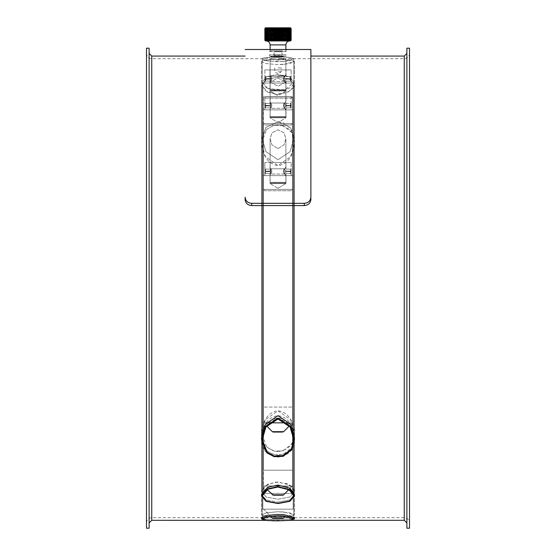 <?xml version="1.0" encoding="UTF-8"?>
<svg xmlns="http://www.w3.org/2000/svg" width="556" height="556" viewBox="0 0 556 556"><rect width="100%" height="100%" fill="white"/><g stroke="black" fill="none" stroke-linecap="round" stroke-linejoin="round"><path stroke-width="0.42" stroke-dasharray="2.78 2.08" d="M265.024 78.577L265.504 78.563L265.504 76.547L265.504 81.155L265.504 79.14L265.024 79.126L264.851 80.974L264.851 76.728L264.997 78.604L270.223 78.604L269.98 76.547L269.98 81.155L270.306 79.14L265.024 79.126L264.851 83.059L291.149 83.059L264.851 83.059L291.149 83.059L264.851 83.059L264.851 76.728L265.024 78.577L270.306 78.563L269.98 76.547L269.98 90.948L286.02 90.948L269.98 90.948L278 95.771L286.02 90.948L269.98 90.948L286.02 90.948L285.694 78.563L291.003 78.604L291.149 76.728L291.149 80.974L290.976 79.126L285.694 79.14L286.02 81.155L290.496 81.155L290.496 79.14L285.694 79.14L285.694 78.563L290.976 78.577L291.149 76.728L291.149 80.974L291.003 79.098L285.694 79.14L285.777 78.604L291.003 78.604L290.496 78.563L290.496 76.547L290.496 81.155L290.496 79.14L291.003 78.604L291.003 79.098L285.777 79.098L285.694 78.563L290.496 78.563L290.496 76.547L290.496 81.155L286.02 81.155L286.02 90.948L278 95.771L269.98 90.948L270.306 79.14L265.024 79.126L264.997 78.604L270.223 78.604L270.223 79.098L264.997 79.098L265.024 78.577M286.02 76.547L286.02 69.91L269.98 69.91L269.98 76.547L265.504 76.547L265.504 81.155L265.504 79.14L270.306 79.14L270.306 78.563L265.504 78.563L265.504 76.547L264.851 76.728L269.98 76.547L269.98 69.91L286.02 69.91L269.98 69.91L286.02 69.91L286.02 76.547L290.496 76.547L286.02 76.547M264.851 69.91L291.149 69.91L264.851 69.91L264.851 76.728L264.851 69.91L291.149 69.91L264.851 69.91M273.281 518.359L282.719 518.359L273.281 518.359A1.314 1.314 0 0 1 272.357 517.977L283.643 517.977L272.357 517.977L263.537 509.157L292.463 509.157L263.537 509.157L292.463 509.157L263.537 509.157L270.696 516.315M262.877 509.157L293.123 509.157L262.877 509.157L262.877 83.059L293.123 83.059L262.877 83.059L293.123 83.059L262.877 83.059L262.877 509.157L293.123 509.157L262.877 509.157M263.537 96.869L263.537 493.374L292.463 493.374L263.537 493.374L292.463 493.374L263.537 493.374L263.537 96.869L292.463 96.869L263.537 96.869L292.463 96.869L263.537 96.869L264.851 98.183L291.149 98.183L264.851 98.183L291.149 98.183L264.851 98.183L263.537 96.869M291.149 103.527L291.149 107.781L290.976 105.925L285.694 105.939L286.02 107.954L286.02 103.353L285.777 105.404L291.003 105.404L291.149 103.527L291.149 109.866L264.851 109.866L291.149 109.866L264.851 109.866L291.149 109.866L291.003 105.897L285.694 105.939L286.02 117.754L269.98 117.754L286.02 117.754L278 122.577L269.98 117.754L286.02 117.754L269.98 117.754L270.306 105.939L264.997 105.897L264.851 107.781L264.851 103.527L264.997 105.404L270.306 105.362L269.98 103.353L265.504 103.353L265.504 107.954L265.504 105.939L265.024 105.925L264.851 107.781L264.851 103.527L265.024 105.376L270.306 105.362L270.306 105.939L264.997 105.897L270.306 105.939L265.504 105.939L265.504 107.954L265.504 103.353L265.504 105.362L270.306 105.362L269.98 96.709L286.02 96.709L285.694 105.362L290.496 105.362L290.496 103.353L290.496 107.954L290.496 105.939L285.694 105.939L285.777 105.404L291.003 105.404L291.149 103.527L290.496 103.353L290.496 107.954L290.496 105.939L291.003 105.404L291.003 105.897L285.777 105.897L285.694 105.362L290.976 105.376L290.496 105.362L290.496 103.353L286.02 103.353L286.02 117.754L278 122.577L269.98 117.754L270.306 105.362L264.997 105.654L265.504 105.362L265.504 103.353L264.851 103.527L264.851 96.709L291.149 96.709L264.851 96.709L291.149 96.709L291.149 103.527L286.02 103.353L286.02 96.709L269.98 96.709L286.02 96.709L269.98 96.709L269.98 103.353L264.851 103.527L264.851 96.709L291.149 96.709L291.149 103.527M282.719 495.187L273.281 495.187L282.719 495.187L273.281 495.187L272.357 494.805L283.643 494.805A1.314 1.314 0 0 1 282.719 495.187M283.643 494.805L272.357 494.805L283.643 494.805L292.463 485.986L263.537 485.986L292.463 485.986L263.537 485.986L292.463 485.986L288.842 489.607M293.123 485.986L262.877 485.986L293.123 485.986L293.123 109.866L262.877 109.866L293.123 109.866L262.877 109.866L293.123 109.866L293.123 485.986L262.877 485.986L293.123 485.986M292.463 123.668L292.463 470.202L263.537 470.202L292.463 470.202L263.537 470.202L292.463 470.202L292.463 123.668L263.537 123.668L292.463 123.668L263.537 123.668L292.463 123.668L291.149 124.989L264.851 124.989L291.149 124.989L264.851 124.989L291.149 124.989L292.463 123.668M285.624 171.109L291.003 171.151L291.149 169.288L291.149 173.535L291.003 171.651L285.624 171.686L285.958 173.708L285.624 171.109L290.976 171.13L291.149 169.288L291.149 175.62L264.851 175.62L291.149 175.62L264.851 175.62L291.149 175.62L290.976 171.672L285.624 171.686L285.624 171.109L291.003 171.151L290.496 171.109L290.496 169.107L290.496 173.708L290.496 171.686L285.624 171.686L285.714 171.151L285.714 171.651L291.003 171.651L291.003 171.151L290.496 171.686L290.496 173.708L285.958 173.708L285.958 183.508L270.042 183.508L285.958 183.508L278 183.508L285.958 183.508L285.958 173.708L290.496 173.708L290.496 169.107L285.958 169.107L285.624 171.109L290.496 171.109L290.496 169.107L285.958 169.107L285.624 171.109M265.024 171.13L270.285 171.151L270.042 169.107L265.504 169.107L265.504 173.708L265.504 171.686L265.024 171.672L264.851 173.535L264.851 169.288L265.024 171.13L270.376 171.109L270.376 171.686L265.024 171.672L264.851 173.535L264.851 169.288L265.024 171.672L270.285 171.651L264.997 171.651L264.997 171.151L270.285 171.151L270.376 171.686L265.504 171.686L265.504 173.708L265.504 169.107L265.504 171.109L270.376 171.109L270.042 162.47L285.958 162.47L270.042 162.47L278 162.47L270.042 162.47L270.042 169.107L265.504 169.107L265.504 171.109L265.024 171.13M270.042 173.708L270.376 171.109L270.042 173.708L264.851 173.535L264.851 175.62L264.851 173.535L270.042 173.708L270.042 183.508L278 183.508L270.042 183.508L270.042 173.708M291.149 162.47L264.851 162.47L291.149 162.47L291.149 169.288L290.496 169.107L291.149 169.288L291.149 162.47L264.851 162.47L291.149 162.47M263.752 175.62L293.123 175.62L263.752 175.62M281.725 432.068L273.281 432.068L282.719 432.068L273.281 432.068L272.357 431.678L283.643 431.678L272.357 431.678L283.643 431.678L292.463 422.859L263.537 422.859L292.463 422.859L263.537 422.859L292.463 422.859L289.391 425.931M269.25 422.859L286.75 422.859M264.371 189.429L292.463 189.429L264.371 189.429M264.371 407.075L292.463 407.075L264.371 407.075M291.149 190.743L264.851 190.743L291.149 190.743L292.463 189.429L263.537 189.429L292.463 189.429L292.463 407.075L263.537 407.075L292.463 407.075L292.463 189.429L291.149 190.743L264.851 190.743L291.149 190.743M251.701 203.329L251.701 205.581C247.705 205.206 245.516 203.169 245.12 199.465L245.12 197.213C245.516 200.918 247.705 202.961 251.701 203.329L304.299 203.329C308.295 202.961 310.484 200.918 310.88 197.213L310.88 199.465C310.484 203.169 308.295 205.206 304.299 205.581L304.299 203.329M251.701 205.581L304.299 205.581M310.88 199.465L310.88 197.213M269.451 51.472L278 51.472L269.451 51.472L269.451 49.498L286.548 49.498L286.548 51.472L278 51.472L286.548 51.472M245.12 199.465L245.12 197.213M282.969 122.508L291.323 129.173L293.783 138.666L290.107 151.593L278 159.718L265.893 151.593L262.217 138.666L265.844 127.484L278 121.722L282.969 122.508M278 148.57L284.067 144.873L285.888 138.666L284.081 132.891L278 129.77L271.919 132.891L270.112 138.666L271.933 144.873L278 148.57L271.933 144.873L270.112 138.666L271.919 132.891L278 129.77L284.081 132.891L285.888 138.666L284.067 144.873L278 148.57M285.888 74.907L284.575 76.221C281.802 77.214 286.118 85.589 283.261 78.855L284.575 76.221C281.802 77.214 286.118 85.589 283.261 78.855L284.575 76.221L270.994 76.221L270.112 75.456L271.099 78.855L270.112 82.253C271.168 79.981 271.168 77.715 270.112 75.456L271.099 78.855L270.112 82.253C271.168 79.981 271.168 77.715 270.112 75.456L270.112 58.804L278 57.727L285.888 58.804L278 60.166L270.112 58.804L278 60.166L285.888 58.804L278 57.727L270.112 58.804L270.112 75.456L270.994 76.221L284.575 76.221L285.888 74.907C284.345 74.441 284.137 83.157 285.888 82.795C284.151 83.178 284.338 74.441 285.888 74.907C284.345 74.441 284.137 83.157 285.888 82.795C284.151 83.178 284.338 74.441 285.888 74.907L285.888 58.804L285.888 74.907M284.575 81.482L283.261 78.855L284.575 81.482L285.888 82.795L285.888 89.766L270.112 89.766L285.888 89.766L270.112 89.766L285.888 89.766L285.235 90.426L270.765 90.426L285.235 90.426L270.765 90.426L285.235 90.426L285.888 89.766L285.888 82.795L284.575 81.482L270.994 81.482L270.112 82.253L270.112 89.766L270.765 90.426L270.112 89.766L270.112 82.253L270.994 81.482L284.575 81.482M271.877 78.855C270.911 82.225 270.911 82.225 271.877 78.855C270.911 82.225 270.911 82.225 271.877 78.855C270.911 75.484 270.911 75.484 271.877 78.855C270.911 75.484 270.911 75.484 271.877 78.855C270.911 82.225 270.911 82.225 271.877 78.855C270.911 82.225 270.911 82.225 271.877 78.855C270.911 75.484 270.911 75.484 271.877 78.855C270.911 75.484 270.911 75.484 271.877 78.855L271.099 78.855L271.877 78.855M285.888 101.706L284.575 103.027C281.802 104.021 286.118 112.388 283.261 105.654L284.575 103.027C281.802 104.021 286.118 112.388 283.261 105.654L284.575 103.027L270.994 103.027L270.112 102.255L271.099 105.654L270.112 109.052C271.168 106.787 271.168 104.521 270.112 102.255L271.099 105.654L270.112 109.052C271.168 106.787 271.168 104.521 270.112 102.255L270.112 81.961L278 86.236L285.888 81.961L278 78.076L270.112 81.961L278 78.076L285.888 81.961L278 86.236L270.112 81.961L270.112 102.255L270.994 103.027L284.575 103.027L285.888 101.706C284.338 101.248 284.158 109.991 285.888 109.595C284.144 109.977 284.338 101.248 285.888 101.706C284.338 101.248 284.158 109.991 285.888 109.595C284.144 109.977 284.338 101.248 285.888 101.706L285.888 81.961L285.888 101.706M284.575 108.281L283.261 105.654L284.575 108.281L285.888 109.595L285.888 116.572L270.112 116.572L285.888 116.572L270.112 116.572L285.888 116.572L285.235 117.226L270.765 117.226L285.235 117.226L270.765 117.226L285.235 117.226L285.888 116.572L285.888 109.595L284.575 108.281L270.994 108.288L270.112 109.052L270.112 116.572L270.765 117.226L270.112 116.572L270.112 109.052L270.994 108.281L284.575 108.288M271.877 105.654C270.911 109.025 270.911 109.025 271.877 105.654C270.911 109.025 270.911 109.025 271.877 105.654C270.911 102.283 270.911 102.283 271.877 105.654C270.911 102.283 270.911 102.283 271.877 105.654C270.911 109.025 270.911 109.025 271.877 105.654C270.911 109.025 270.911 109.025 271.877 105.654C270.911 102.283 270.911 102.283 271.877 105.654C270.911 102.283 270.911 102.283 271.877 105.654L271.099 105.654L271.877 105.654M285.888 167.467L284.575 168.781C281.802 169.775 286.118 178.149 283.261 171.415L284.575 168.781C281.802 169.775 286.118 178.149 283.261 171.415L284.575 168.781L270.994 168.781L270.112 168.009L271.099 171.408L270.112 174.806C271.168 172.541 271.168 170.275 270.112 168.009L271.099 171.408L270.112 174.806C271.168 172.541 271.168 170.275 270.112 168.009L270.112 138.666L270.112 168.009L270.994 168.781L284.575 168.781L285.888 167.467C284.338 167.002 284.158 175.745 285.888 175.349C284.144 175.731 284.338 167.002 285.888 167.467C284.338 167.002 284.158 175.745 285.888 175.349C284.144 175.731 284.338 167.002 285.888 167.467L285.888 138.666L285.888 167.467M284.575 174.035L283.261 171.415L284.575 174.035L285.888 175.349L285.888 182.326L270.112 182.326L285.888 182.326L270.112 182.326L285.888 182.326L285.235 182.987L270.765 182.987L285.235 182.987L270.765 182.987L285.235 182.987L285.888 182.326L285.888 175.349L284.575 174.035L270.994 174.042L270.112 174.806L270.112 182.326L270.765 182.987L270.112 182.326L270.112 174.806L270.994 174.042L284.575 174.042M271.877 171.408C270.911 174.779 270.911 174.779 271.877 171.408C270.911 174.779 270.911 174.779 271.877 171.408C270.911 168.037 270.911 168.037 271.877 171.408C270.911 168.037 270.911 168.037 271.877 171.408C270.911 174.779 270.911 174.779 271.877 171.408C270.911 174.779 270.911 174.779 271.877 171.408C270.911 168.037 270.911 168.037 271.877 171.408C270.911 168.037 270.911 168.037 271.877 171.408L271.099 171.408L271.877 171.408M267.964 88.724L262.217 81.961L266.56 76.7L278 74.546L289.44 76.7L293.783 81.961L285.332 89.801L267.964 88.724M283.63 61.577L268.965 61.188L262.217 58.804L266.817 57.358L278 56.914L289.183 57.358L293.783 58.804L283.63 61.577M263.481 57.935L262.217 58.804L266.81 60.806L278 61.813L289.19 60.806L293.783 58.804L290.225 57.483L281.134 56.941L263.481 57.935M293.248 84.116L293.783 81.961L289.433 76.7L278 74.546L266.56 76.7L262.217 81.961L266.546 87.938L278 90.913C286.048 90.371 291.135 88.105 293.248 84.116M278 121.722L265.844 127.484L262.217 138.666L265.893 151.593L278 159.718L290.107 151.593L293.783 138.666L290.156 127.484L278 121.722M146.492 48.184L146.492 528.2M149.119 48.184L149.119 528.2M406.881 48.184L406.881 528.2M409.508 48.184L409.508 528.2M149.119 288.189L149.119 522.939L149.119 288.189M406.881 288.189L406.881 522.939L406.881 288.189M409.508 288.189L409.508 522.939L409.508 288.189M146.492 288.189L146.492 522.939L146.492 288.189M278 58.839L285.888 58.707L278 58.839M283.178 450.798L291.9 443.695L294.437 433.604L290.628 419.704L278 410.815L265.372 419.704L261.563 433.604L266.741 447.1L274.108 451.166L283.178 450.798M283.178 125.586L274.108 125.218L266.741 129.277L261.563 142.781L265.372 156.681L278 165.57L290.628 156.681L294.437 142.781L291.9 132.689L283.178 125.586M267.547 484.283L261.563 491.455L266.081 497.001L278 499.26L289.919 497.001L294.437 491.455L289.94 485.124L278 481.955L267.547 484.283M267.547 92.101L278 94.43L289.94 91.26L294.437 84.929L289.919 79.383L278 77.124L266.081 79.383L261.563 84.929L267.547 92.101M283.866 511.972L278 511.722L266.338 512.792L261.563 514.919L266.352 516.427L278 516.885L289.648 516.427L294.437 514.919L283.866 511.972M283.866 64.413L294.437 61.466L289.648 59.958L278 59.499L266.352 59.951L261.563 61.466L266.338 63.592L278 64.663L283.866 64.413M262.87 515.829L261.563 514.919L266.338 512.792L278 511.722L289.662 512.792L294.437 514.919L289.648 516.427L278 516.885C270.946 516.913 265.9 516.559 262.87 515.829M262.87 60.555C265.9 59.826 270.946 59.471 278 59.499L289.648 59.951L294.437 61.466L289.662 63.592L278 64.663L266.338 63.592L261.563 61.466L262.87 60.555M293.881 489.183L294.437 491.455L289.919 497.001L278 499.26L266.081 497.001L261.563 491.455L265.337 485.617L275.63 482.066L287.417 483.81L293.881 489.183M293.881 87.202L287.417 92.574L275.63 94.318L265.337 90.767L261.563 84.929L266.081 79.383L278 77.124L289.919 79.383L294.437 84.929L293.881 87.202M278 451.625C266.588 449.47 261.105 443.459 261.563 433.604C261.737 425.27 265.963 412.239 278 410.815C290.037 412.239 294.263 425.27 294.437 433.604C294.895 443.459 289.412 449.47 278 451.625M278 124.759C289.412 126.914 294.895 132.926 294.437 142.781C294.263 151.114 290.037 164.145 278 165.57C265.963 164.145 261.737 151.114 261.563 142.781C261.105 132.926 266.588 126.914 278 124.759M278 455.301C289.363 453.237 294.847 447.378 294.437 437.718C294.298 429.573 289.926 416.951 278 415.673C266.074 416.951 261.702 429.573 261.563 437.718C261.153 447.378 266.637 453.237 278 455.301M278 502.117L289.912 499.893L294.437 494.423L293.881 492.178L287.41 486.882L275.637 485.173L265.344 488.661L261.563 494.423L266.088 499.893L278 502.117M278 519.526L289.648 519.075L294.437 517.58L289.662 515.481L278 514.425L266.338 515.481L261.563 517.58L262.87 518.484C265.9 519.2 270.946 519.547 278 519.526M278 520.847L289.648 520.395L294.437 518.908L294.437 517.58L289.648 519.075L278 519.526L266.352 519.075L261.563 517.58L261.563 518.908L262.87 519.804L265.58 520.312L290.42 520.312M294.437 495.903L294.437 494.423L289.912 499.893L278 502.117L266.088 499.893L261.563 494.423L261.563 495.903L266.095 501.331L278 503.541L289.912 501.331L294.437 495.903L293.881 493.672L287.41 488.418L275.637 486.715L265.344 490.177L261.563 495.903M294.437 439.754L294.437 437.718L291.886 447.58L283.178 454.488L274.164 454.864L266.79 450.93L261.563 437.718L261.563 439.754C261.181 449.311 266.658 455.1 278 457.122C289.342 455.1 294.819 449.311 294.437 439.754C294.319 431.699 289.871 419.273 278 418.049C266.129 419.273 261.681 431.699 261.563 439.754M294.437 518.908L293.86 518.206M293.783 518.157L278 515.773L262.217 518.157M262.14 518.206L261.563 518.908M265.949 520.353L266.387 520.402M269.319 520.625L271.759 520.743M278 520.791C271.224 520.812 266.387 520.472 263.481 519.777L262.217 518.908L266.81 516.92L278 515.919L289.19 516.92L293.783 518.908L289.183 520.346L278 520.791M278 503.263L266.567 501.13L262.217 495.903L265.851 490.42L275.734 487.125L287.028 488.738L293.248 493.763L293.783 495.903L289.433 501.13L278 503.263M278 456.49C267.109 454.53 261.848 448.949 262.217 439.754C262.328 432.033 266.609 420.169 278 419.022C289.391 420.169 293.672 432.033 293.783 439.754C294.152 448.949 288.891 454.53 278 456.49M278 75.804L285.888 75.804L278 75.804M282.149 51.472L270.765 51.472L282.149 51.472M285.165 27.8L290.496 27.8L290.496 40.942L265.504 40.949L264.899 40.296L264.899 28.46L265.497 27.814L285.165 27.8M287.695 40.949L266.164 40.949L287.695 40.949M291.149 28.46L290.475 27.807L291.052 28.46L290.315 27.807L290.816 28.46L289.037 27.807L289.037 40.942L289.912 40.296L289.912 28.46L289.593 40.942L290.434 40.296L290.434 28.46L290.44 40.296L290.017 40.942L290.809 40.296L290.809 28.46L290.816 40.296L290.315 40.942L291.052 40.296L291.052 28.46L291.052 40.296L290.475 40.942L291.149 40.296L291.149 28.46M289.266 28.46L288.362 27.807L288.362 40.942L289.266 40.296L289.28 28.46M288.495 28.46L287.577 27.807L287.626 28.46L286.681 27.807L286.632 28.46L285.694 27.807L285.548 28.46L284.623 27.807L284.38 28.46L284.623 40.942L285.534 40.296L285.534 28.46L285.694 40.942L286.618 40.296L286.618 28.46L286.681 40.942L287.612 40.296L287.612 28.46L287.577 40.942L288.495 40.296L288.495 28.46M284.366 28.46L283.477 27.807L283.143 28.46L283.477 40.942L284.366 40.296L284.38 28.46M283.129 28.46L282.274 27.807L281.85 28.46L281.85 40.296L282.274 40.942L283.129 40.296L283.129 28.46M281.836 28.46L281.023 27.807L280.516 28.46L280.516 40.296L281.023 40.942L281.836 40.296L281.85 28.46M280.495 28.46L279.737 27.807L279.154 28.46L278.431 27.807L277.778 28.46L277.778 40.296L278.431 40.942L279.133 40.296L279.133 28.46L279.154 40.296L279.737 40.942L280.495 40.296L280.495 28.46M277.757 28.46L277.124 27.807L276.401 28.46L276.401 40.296L277.124 40.942L277.757 40.296L277.778 28.46M276.381 28.46L275.825 27.807L275.046 28.46L275.046 40.296L275.825 40.942L276.381 40.296L276.401 28.46M275.025 28.46L274.546 27.807L273.726 28.46L273.726 40.296L274.546 40.942L275.025 40.296L275.046 28.46M273.705 28.46L273.309 27.814L272.447 28.46L272.447 40.296L273.309 40.942L273.705 40.296L273.726 28.46M272.426 28.46L272.127 27.814L271.231 28.46L271.001 27.814L270.091 28.46L269.959 27.814L269.034 28.46L269 27.814L268.075 28.46L268.138 27.814L267.227 28.46L267.387 27.814L266.498 28.46L266.755 27.814L265.9 28.46L265.9 40.296L266.755 40.935L266.491 28.46L266.498 40.296L267.387 40.935L267.214 28.46L267.227 40.296L268.138 40.935L268.061 28.46L268.075 40.296L269 40.935L269.021 28.46L269.034 40.296L269.959 40.942L270.07 28.46L270.091 40.296L271.001 40.942L271.21 28.46L271.231 40.296L272.127 40.942L272.426 40.296L272.426 28.46M265.886 28.46L266.248 27.814L265.427 28.46L265.427 40.296L266.248 40.935L265.9 28.46M265.42 28.46L265.865 27.814L265.094 28.46L265.094 40.296L265.865 40.935L265.42 40.296L265.42 28.46M265.087 28.46L265.615 27.814L264.899 28.46L264.899 40.296L265.615 40.935L265.087 40.296L265.094 28.46M287.855 40.935L287.855 27.814M288.606 40.935L288.606 27.814M289.238 40.942L289.238 27.814M289.752 40.942L289.752 27.814M290.135 40.942L290.135 27.814M290.385 40.942L290.385 27.814M290.475 40.942L290.475 27.807M290.315 40.942L290.315 27.807M290.017 40.942L290.017 27.807M289.593 40.942L289.593 27.807M289.037 40.942L289.037 27.807M288.362 40.942L288.362 27.807M287.577 40.942L287.577 27.807M286.681 40.942L286.681 27.807M285.694 40.942L285.694 27.807M284.623 40.942L284.623 27.807M283.477 40.942L283.477 27.807M282.274 40.942L282.274 27.807M281.023 40.942L281.023 27.807M279.737 40.942L279.737 27.807M278.431 40.942L278.431 27.807M277.124 40.942L277.124 27.807M275.825 40.942L275.825 27.807M274.546 40.942L274.546 27.807M273.309 40.942L273.309 27.814M272.127 40.942L272.127 27.814M271.001 40.942L271.001 27.814M269.959 40.942L269.959 27.814M269 40.935L269 27.814M268.138 40.935L268.138 27.814M267.387 40.935L267.387 27.814M266.755 40.935L266.755 27.814M266.248 40.935L266.248 27.814M265.865 40.935L265.865 27.814M265.615 40.935L265.615 27.814M265.497 40.935L265.497 27.814M265.525 40.935L265.525 27.814M265.685 40.935L265.685 27.814M265.976 40.935L265.976 27.814M266.4 40.935L266.4 27.814M266.956 40.935L266.956 27.814M267.631 40.935L267.631 27.814M268.416 40.935L268.416 27.814M282.524 50.811L270.112 50.811L282.524 50.811M273.107 56.601L270.786 56.601L273.816 56.601L273.107 56.601L273.107 56.073L273.816 56.073L273.816 56.601L283.456 56.601L273.816 56.601L273.816 56.073L283.456 56.073L270.786 56.073L270.786 56.601L271.773 56.601L270.786 56.601L270.786 56.073L273.107 56.073L273.107 56.601M270.786 56.073L273.35 56.601L270.786 56.073M273.35 56.601L281.746 56.601L273.35 56.601L273.35 56.073L271.773 56.073L273.35 56.073L273.35 56.601M273.35 56.073L274.337 56.073L274.337 56.601L274.337 56.073L273.35 56.073M274.337 56.073L281.746 56.073L274.337 56.073M280.071 56.073L274.386 56.073L280.071 56.073M280.071 55.287L274.386 55.287L280.071 55.287M274.713 51.562L282.01 51.562L274.713 51.562M280.266 55.287L274.052 55.287L280.266 55.287M285.888 56.073L270.112 56.073L286.548 56.073L286.548 54.759L269.451 54.759L286.548 54.759M278 56.232C266.977 56.059 266.977 56.059 278 56.232C266.977 56.059 266.977 56.059 278 56.232C289.023 56.059 289.023 56.059 278 56.232C289.023 56.059 289.023 56.059 278 56.232M278 54.759L273.99 54.759L278 54.759M278 67.908L281.232 67.908L278 67.908M278 71.856L281.232 71.856L278 71.856M278 162.47L285.958 162.47L278 162.47M264.851 162.47L264.851 169.288L265.504 169.107L264.851 169.288L264.851 162.47M292.248 175.62L262.877 175.62L292.248 175.62M292.248 422.859L262.877 422.859L292.248 422.859M264.851 190.743L263.537 189.429L263.537 407.075L263.537 189.429L264.851 190.743M151.746 56.073L151.746 520.312M404.254 520.312L404.254 56.073M404.254 288.189L404.254 517.678L404.254 288.189M151.746 288.189L151.746 517.678L151.746 288.189M270.112 44.897L285.888 44.897M274.768 51.736L281.948 51.736L274.768 51.736M272.357 517.977L283.643 517.977L282.719 518.359M264.851 80.974L269.98 81.155L264.851 80.974M291.149 76.728L290.496 76.547L291.149 76.728L291.149 69.91L291.149 76.728M291.149 80.974L290.496 81.155L291.149 80.974L291.149 83.059L291.149 80.974M285.304 516.315L283.643 517.977M293.123 83.059L293.123 509.157L293.123 83.059M292.463 96.869L292.463 493.374L292.463 96.869L291.149 98.183L292.463 96.869M291.149 107.781L286.02 107.954L291.149 107.781M264.851 107.781L269.98 107.954L264.851 107.781L264.851 109.866L264.851 107.781M267.158 489.607L272.357 494.805M262.877 109.866L262.877 485.986L262.877 109.866M263.537 123.668L263.537 470.202L263.537 123.668L264.851 124.989L263.537 123.668M291.149 173.535L290.496 173.708L291.149 173.535M285.958 169.107L285.958 162.47L285.958 169.107M278 188.289L285.958 183.508L278 188.289L270.042 183.508L278 188.289M266.609 425.931L272.357 431.678M293.123 422.859L293.123 175.62L293.123 422.859M262.877 422.859L262.877 175.62L262.877 422.859M285.888 75.804L285.888 58.707L404.254 58.707C407.444 58.394 409.202 56.642 409.508 53.446M146.492 522.939C146.798 519.742 148.556 517.99 151.746 517.678L404.254 517.678C407.444 517.99 409.202 519.742 409.508 522.939M270.112 75.804L270.112 58.707L151.746 58.707C148.556 58.394 146.798 56.642 146.492 53.446M261.563 61.466L261.563 514.919L261.563 61.466M294.437 61.466L294.437 514.919L294.437 61.466M262.217 58.804L262.217 518.908L262.217 58.804M293.783 58.804L293.783 518.908L293.783 58.804M261.563 84.929L261.563 491.455L261.563 84.929M294.437 84.929L294.437 491.455L294.437 84.929M262.217 81.961L262.217 495.903L262.217 81.961M293.783 81.961L293.783 495.903L293.783 81.961M261.563 142.781L261.563 433.604L261.563 142.781M294.437 142.781L294.437 433.604L294.437 142.781M262.217 138.666L262.217 439.754L262.217 138.666M293.783 138.666L293.783 439.754L293.783 138.666M270.112 49.519L270.112 50.811L270.765 51.472M285.888 49.519L285.888 50.811L285.235 51.472M283.456 56.073L283.456 56.601M281.746 56.073L281.746 56.601M274.386 55.287L274.386 56.073M281.614 55.287L281.614 56.073M274.052 55.287L274.052 51.736L273.99 54.759M281.948 55.287L281.948 51.736L282.01 54.759M270.112 56.073L269.451 56.073L269.451 54.759M274.768 67.908L274.768 71.856L278 73.802L281.232 71.856L281.232 67.908M283.643 431.678L282.719 432.068"/><path stroke-width="0.83" d="M270.696 516.315L272.357 517.977A1.314 1.314 0 0 0 273.281 518.359L282.719 518.359L273.281 518.359M288.842 489.607L283.643 494.805A1.314 1.314 0 0 1 282.719 495.187L273.281 495.187L267.158 489.607M289.391 425.931L283.643 431.678L272.357 431.678L273.281 432.068L281.725 432.068M286.75 422.859L269.25 422.859M251.701 205.581L251.701 203.329C247.705 202.961 245.516 200.918 245.12 197.213L245.12 199.465C245.516 203.169 247.705 205.206 251.701 205.581L304.299 205.581C308.295 205.206 310.484 203.169 310.88 199.465L310.88 49.498L310.88 199.465M251.701 203.329L304.299 203.329L304.299 205.581M310.88 197.213C310.484 200.918 308.295 202.961 304.299 203.329M245.12 197.213L245.12 199.465M270.112 44.897L285.888 44.897L285.888 49.519L286.548 49.498L269.451 49.498L270.112 49.519L270.112 44.897C269.875 42.499 268.562 41.186 266.164 40.949M146.492 528.2L146.492 48.184L149.119 48.184L149.119 528.2L146.492 528.2M406.881 528.2L406.881 48.184L409.508 48.184L409.508 528.2L406.881 528.2M261.563 518.908L261.563 517.58L266.345 515.481L278 514.425L283.866 514.668L294.437 517.58L294.437 518.908L289.648 520.395L278 520.847L266.352 520.395L261.563 518.908L266.345 516.823L278 515.773L283.866 516.017L294.437 518.908M261.563 495.903L261.563 494.423L267.547 487.355L278 485.061L289.933 488.182L294.437 494.423L294.437 495.903L289.905 501.331L278 503.541L266.095 501.331L261.563 495.903L267.547 488.891L278 486.611L289.926 489.704L294.437 495.903M261.563 439.754L261.563 437.718L265.393 424.2L278 415.673L290.607 424.2L294.437 437.718L294.437 439.754L291.872 449.505L283.178 456.316L274.191 456.691L266.817 452.827L261.563 439.754L265.407 426.417L278 418.049L290.593 426.417L294.437 439.754M245.12 56.073L151.746 56.073L151.746 520.312L265.949 520.353M266.387 520.402L269.319 520.625M271.759 520.743L278 520.847M278 515.919L266.81 516.92L262.217 518.908L266.817 520.346L278 520.791L289.183 520.346L293.783 518.908L283.63 516.149L278 515.919M278 487.021L267.964 489.19L262.217 495.903L266.567 501.13L278 503.263L289.433 501.13L293.783 495.903L289.454 489.968L278 487.021M278 419.022L265.907 426.994L262.217 439.754L267.276 452.348L274.365 456.08L282.969 455.718L291.316 449.137L293.783 439.754L290.093 426.994L278 419.022M291.149 28.46L290.496 27.807L291.149 28.46L291.149 40.296L290.496 40.942L291.101 40.296L291.101 28.46L291.101 40.296L290.385 40.942L290.913 40.296L290.913 28.46L290.385 27.814L291.101 28.46L290.496 27.807L265.504 27.8L264.851 28.46L265.525 27.814L264.948 28.46L265.685 27.814L265.184 28.46L266.956 27.814L266.956 40.935L266.088 40.296L266.088 28.46L266.4 40.935L265.573 40.296L265.573 28.46L265.56 40.296L265.976 40.935L265.191 40.296L265.191 28.46L265.184 40.296L265.685 40.935L264.948 40.296L264.948 28.46L264.948 40.296L265.525 40.935L264.851 40.296L264.851 28.46L264.851 40.296L265.497 40.935L265.073 40.512M291.149 40.296L290.496 40.942L270.835 40.949L265.504 40.949L264.851 40.296M287.932 28.46L287.855 27.814L288.766 28.46L288.766 40.296L288.606 27.814L289.495 28.46L289.238 27.814L290.573 28.46L290.135 27.814L290.906 28.46L290.906 40.296L290.135 40.942L290.579 40.296L290.579 28.46L290.573 40.296L289.752 40.942L290.107 28.46L290.1 40.296L289.238 40.942L289.509 28.46L289.495 40.296L287.855 40.935L287.918 28.46L287.918 40.296L286.993 40.935L286.993 27.814L287.918 28.46M266.741 28.46L267.631 27.814L267.631 40.935L266.741 40.296L266.72 28.46M267.512 28.46L268.416 27.814L268.416 40.935L267.512 40.296L267.512 28.46M268.395 28.46L269.312 27.814L269.361 28.46L269.312 40.935L268.395 40.296L268.374 28.46M269.389 28.46L270.299 27.814L270.445 28.46L270.299 40.935L269.389 40.296L269.361 28.46M270.459 28.46L271.37 27.814L271.613 28.46L271.37 40.935L270.473 40.296L270.473 28.46M271.641 28.46L272.516 27.814L272.85 28.46L272.516 40.935L271.641 40.296L271.613 28.46M272.878 28.46L273.719 27.814L274.143 28.46L274.143 40.296L273.719 40.935L272.878 40.296L272.85 28.46M274.171 28.46L274.977 27.814L275.477 28.46L275.477 40.296L274.977 40.935L274.171 40.296L274.143 28.46M275.505 28.46L276.262 27.814L276.839 28.46L276.839 40.296L276.262 40.935L275.505 40.296L275.477 28.46M276.867 28.46L277.562 27.814L278.215 28.46L278.215 40.296L277.562 40.935L276.867 40.296L276.867 28.46M278.243 28.46L278.869 27.814L279.585 28.46L279.585 40.296L278.869 40.935L278.243 40.296L278.215 28.46M279.619 28.46L280.168 27.814L280.94 28.46L280.94 40.296L280.168 40.935L279.619 40.296L279.585 28.46M280.975 28.46L281.447 27.814L282.267 28.46L282.267 40.296L281.447 40.935L280.975 40.296L280.94 28.46M282.295 28.46L282.684 27.814L283.546 28.46L283.546 40.296L282.684 40.935L282.295 40.296L282.267 28.46M283.567 28.46L283.873 27.814L285.902 28.46L285.902 40.296L284.992 40.935L284.783 28.46L284.762 40.296L283.873 40.935L283.567 40.296L283.567 28.46M285.923 28.46L286.041 27.814L286.959 28.46L286.959 40.296L286.041 40.935L285.902 28.46M269.312 40.935L269.312 27.814M270.299 40.935L270.299 27.814M271.37 40.935L271.37 27.814M272.516 40.935L272.516 27.814M273.719 40.935L273.719 27.814M274.977 40.935L274.977 27.814M276.262 40.935L276.262 27.814M277.562 40.935L277.562 27.814M278.869 40.935L278.869 27.814M280.168 40.935L280.168 27.814M281.447 40.935L281.447 27.814M282.684 40.935L282.684 27.814M283.873 40.935L283.873 27.814M284.992 40.935L284.992 27.814M286.041 40.935L286.041 27.814M286.993 40.935L286.993 27.814M282.719 518.359L283.643 517.977L272.357 517.977M283.643 494.805L272.357 494.805M406.881 53.446L404.254 56.073L404.254 520.312L406.881 522.939M283.643 517.977L285.304 516.315M272.357 431.678L266.609 425.931M283.643 431.678L282.719 432.068M245.12 49.498L269.451 49.498M286.548 49.498L310.88 49.498M151.746 56.073L149.119 53.446M151.746 520.312L149.119 522.939M404.254 56.073L310.88 56.073M404.254 520.312L290.42 520.312M285.888 44.897C286.125 42.499 287.438 41.186 289.836 40.949M290.496 27.8L290.934 28.238M290.496 40.949L290.934 40.512"/></g></svg>
